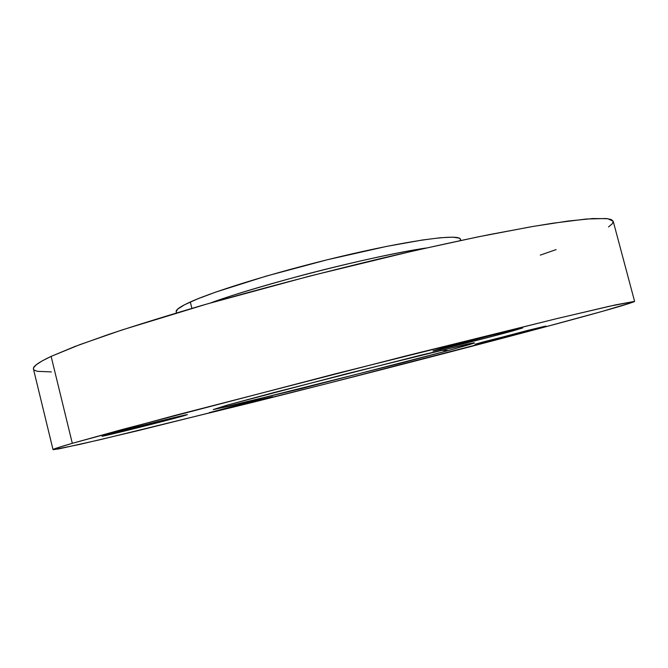<?xml version="1.0" encoding="UTF-8"?>
<svg xmlns="http://www.w3.org/2000/svg" width="668" height="668" viewBox="0 0 668 668"><rect width="100%" height="100%" fill="white"/><g stroke="black" fill="none" stroke-linecap="round" stroke-linejoin="round"><path stroke-width="1" d="M183.266 415.947L183.149 415.471L183.266 415.947L173.663 418.552L128.273 430.134L105.477 435.586L102.037 436.237L105.143 435.219C120.065 430.86 190.071 413.367 187.307 414.669L183.266 415.947C166.691 420.69 100.776 437.164 102.029 436.229L154.3 422.443L181.253 415.905L186.865 414.703L183.266 415.947M512.206 331.069L511.997 330.268L512.206 331.069L482.747 338.851L439.327 349.665L433.039 350.909L441.832 348.287C464.845 341.874 525.015 326.752 522.66 327.955L512.206 331.069C487.857 337.774 431.77 351.869 432.998 350.95L490.287 335.62L520.89 328.23L512.206 331.069M537.348 328.589L537.214 328.08L537.348 328.589L520.314 333.081L479.566 343.327L475.207 344.22L482.772 342.049L546.065 326.084L475.098 344.279L527.803 330.401L544.837 326.293L537.348 328.589M272.594 396.734L209.376 412.607L253.105 401.134L272.594 396.734M210.437 303.005C228.272 296.308 258.666 287.115 301.635 275.425C344.296 264.077 395.539 252.663 426.217 248.003C373.42 255.677 260.453 284.476 210.437 303.005M227.604 405.008L213.267 409.551L231.495 405.66L398.529 363.759L448.437 350.525L440.646 350.349L448.437 350.525L301.084 388.659L213.977 409.467L227.604 405.008L273.63 392.625L420.281 355.301L474.03 342.776L470.205 344.404L448.437 350.525L473.821 343.26C475.725 342.525 473.37 342.851 466.765 344.245L345.222 374.113L227.604 405.008M460.786 240.472L460.486 239.303C459.818 233.833 415.621 239.227 351.092 254.082C286.664 268.87 216.741 289.937 190.297 302.003L191.891 308.382L190.297 302.003C180.36 306.529 175.651 309.777 176.177 311.764L176.469 312.941M634.6 301.393L609.416 306.253L555.083 319.028L335.252 373.855L121.743 429.624L72.311 443.318L56.446 448.153L53.39 449.706L79.701 444.412L137.917 430.676L326.786 383.657L540.871 328.088L602.093 311.43L633.139 302.145L634.6 301.393L613.207 221.25L607.771 218.703L592.9 218.536L568.101 221.041L533.398 226.377L489.452 234.577C456.002 241.407 419.596 249.423 380.234 258.633C318.728 273.446 259.501 288.993 202.546 305.276C166.967 315.73 135.571 325.475 108.366 334.518L74.724 346.567L51.119 356.386L72.311 443.318L51.119 356.386C38.56 362.315 32.665 366.523 33.45 369.028L53.023 449.622C52.755 449.23 59.185 447.126 72.311 443.318L174.949 415.421L405.317 356.077L557.671 318.402L615.863 304.817L634.6 301.377C631.686 303.18 606.26 310.528 558.314 323.412C476.894 345.306 358.574 375.808 253.965 402.036L100.325 439.644L59.001 448.854L53.023 449.622M540.295 255.118L556.085 249.607M608.498 226.953L612.239 223.83L613.232 221.342M613.207 221.25L611.287 219.547L606.227 218.519L586.22 219.02L552.603 223.254L530.776 226.828L477.946 236.898L415.053 250.525L310.328 275.934L207.498 303.848L121.902 330L79.701 344.688L51.119 356.386L41.984 361.021L36.189 364.82L33.584 367.784L33.45 369.053M34.01 369.947L37.258 371.325L51.394 371.901M460.21 240.572L460.444 239.186L459.283 238.134L452.67 237.148L440.279 237.758L422.351 240.021L386.405 246.442L327.328 259.752L266.348 276.068L215.789 292.075L197.427 298.972L184.61 304.733L177.604 309.167L176.185 311.781"/></g></svg>
